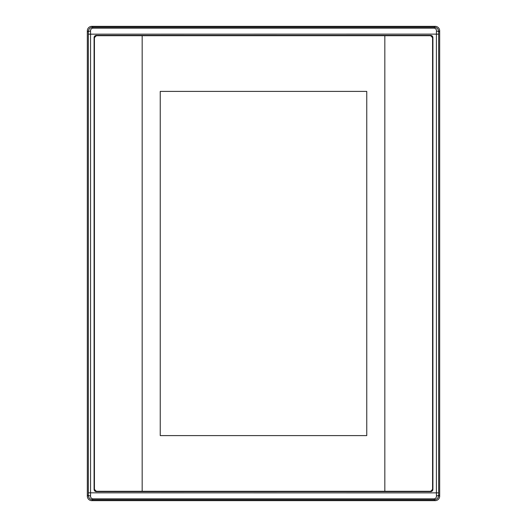 <?xml version="1.0" encoding="UTF-8"?>
<svg xmlns="http://www.w3.org/2000/svg" width="527" height="527" viewBox="0 0 527 527"><rect width="100%" height="100%" fill="white"/><g stroke="black" fill="none" stroke-linecap="round" stroke-linejoin="round"><path stroke-width="0.79" d="M430.651 491.296L384.829 491.296L384.829 35.704L430.651 35.704L432.568 37.628L432.568 489.372L430.651 491.296M142.171 35.704L142.171 491.296L96.349 491.296L94.432 489.372L94.432 37.628L96.349 35.704L384.829 35.704L384.829 491.296L142.171 491.296L142.171 35.704M160.241 435.605L366.759 435.605L366.759 91.395L160.241 91.395L366.759 91.395L366.759 435.605L160.241 435.605L160.241 91.395L160.241 435.605M88.338 34.169L88.299 31.818L87.33 30.849L87.33 496.151L88.299 495.182L88.338 492.831L88.338 34.169L436.415 34.117L436.455 31.113C436.521 29.532 435.803 28.55 434.307 28.168L92.693 28.168C91.197 28.55 90.479 29.532 90.545 31.113L90.545 495.887C90.479 497.468 91.197 498.45 92.693 498.832L92.693 499.787C89.952 499.464 88.49 497.929 88.299 495.182A2.26 0.705 -178.4 0 0 90.545 495.887M87.33 30.849A4.552 4.519 -135 0 1 91.83 26.35L92.693 27.213L92.693 28.168M90.545 31.113A2.26 0.705 -1.6 0 0 88.299 31.818C88.483 29.071 89.952 27.536 92.693 27.213L434.307 27.213L435.17 26.35L91.83 26.35M435.17 26.35A4.552 4.519 -45 0 1 439.67 30.849L438.701 31.818A2.26 0.705 -178.4 0 0 436.455 31.113M92.693 498.832L434.307 498.832C435.803 498.45 436.521 497.468 436.455 495.887A2.26 0.705 -1.6 0 0 438.701 495.182L439.67 496.151L439.67 30.849M439.67 496.151A4.552 4.519 45 0 1 435.17 500.65L434.307 499.787L92.693 499.787L91.83 500.65L435.17 500.65M91.83 500.65A4.552 4.519 135 0 1 87.33 496.151M96.369 491.619L430.631 491.619A2.26 2.26 45 0 0 432.891 489.359L432.891 37.641A2.26 2.26 -45 0 0 430.631 35.381L96.369 35.381A2.26 2.26 -135 0 0 94.109 37.641L94.109 489.359A2.26 2.26 135 0 0 96.369 491.619L96.349 491.632A2.26 2.26 135 0 1 94.089 489.372L94.089 37.628A2.26 2.26 -135 0 1 96.349 35.368L430.651 35.368A2.26 2.26 -45 0 1 432.911 37.628L432.911 489.372A2.26 2.26 45 0 1 430.651 491.632L96.349 491.632M436.455 495.887L436.415 492.883L88.338 492.831M434.307 28.168L434.307 27.213C437.048 27.536 438.51 29.071 438.701 31.818L438.662 34.169L436.415 34.117L436.415 492.883L438.662 492.831L438.701 495.182C438.517 497.929 437.048 499.464 434.307 499.787L434.307 498.832M438.662 34.169L438.662 492.831"/></g></svg>
